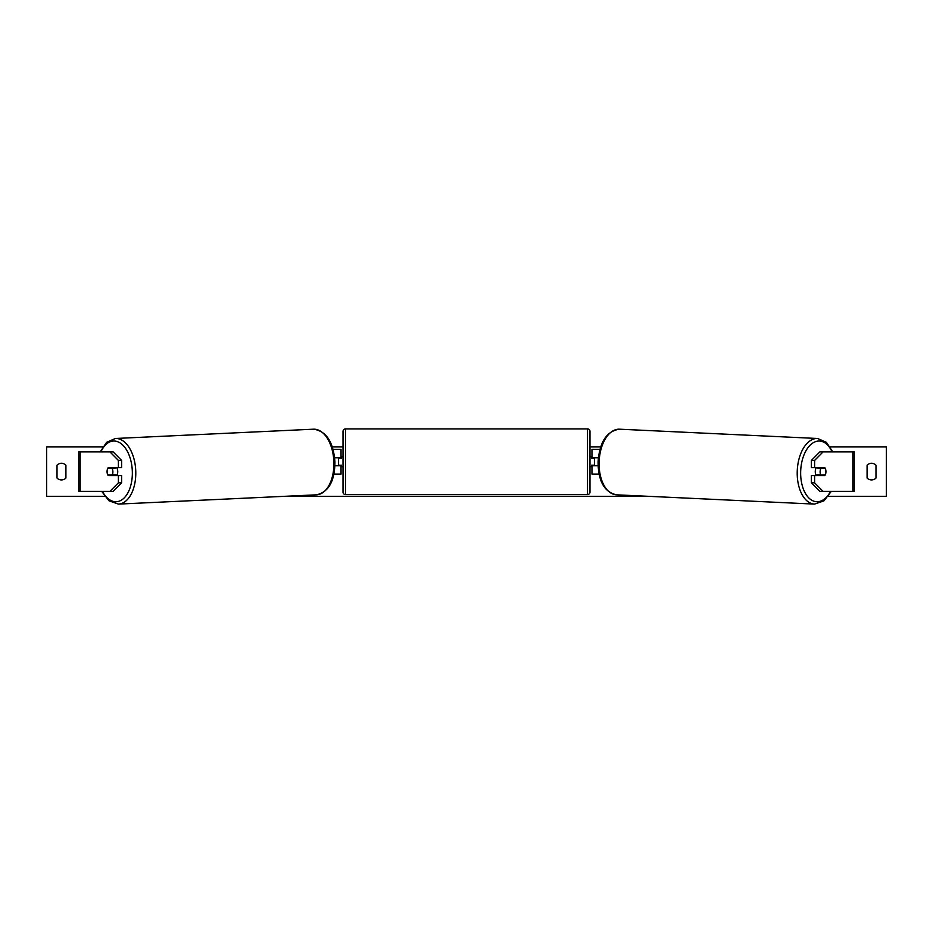 <?xml version="1.0" encoding="UTF-8"?>
<svg xmlns="http://www.w3.org/2000/svg" width="933" height="933" viewBox="0 0 933 933"><rect width="100%" height="100%" fill="white"/><g stroke="black" fill="none" stroke-linecap="round" stroke-linejoin="round"><path stroke-width="1.4" d="M121.628 460.424L118.398 460.424L109.896 451.864L113.126 451.864L121.628 460.424L121.628 467.666L108.193 467.666A4.945 2.834 -90 0 0 107.062 471.62A4.945 2.834 -90 0 0 108.193 475.573L118.398 475.573L118.398 482.827L121.628 482.827L121.628 475.573L118.398 475.573M121.628 482.827L113.126 491.376L78.757 491.376L78.757 451.864L109.896 451.864M118.398 467.666L118.398 460.424M109.896 491.376L118.398 482.827M811.372 460.424L811.372 467.666L824.807 467.666A4.945 2.834 -90 0 1 825.938 471.62A4.945 2.834 -90 0 1 824.807 475.573L814.602 475.573L814.602 482.827L811.372 482.827L819.874 491.376L854.243 491.376L854.243 451.864L819.874 451.864L811.372 460.424L814.602 460.424L823.104 451.864M811.372 482.827L811.372 475.573L814.602 475.573M814.602 467.666L814.602 460.424M823.104 491.376L814.602 482.827M599.079 474.092L591.965 474.092L591.965 465.695L598.076 465.695M591.965 458.29L591.965 449.391L599.942 449.391M594.426 457.788L594.426 465.695M598.356 457.788L591.965 457.788M333.921 474.092L341.035 474.092L341.035 465.695L334.924 465.695M341.035 458.29L341.035 449.391L333.058 449.391M338.574 457.788L341.536 458.29L341.536 456.808L343.017 456.808M338.574 458.29L338.574 465.695M334.644 457.788L341.035 457.788M345.49 428.9L345.49 494.595A2.472 2.472 0 0 1 343.017 492.123L343.017 431.361A2.472 2.472 0 0 1 345.49 428.9L587.51 428.9A2.472 2.472 0 0 1 589.983 431.361L589.983 492.123A2.472 2.472 0 0 1 587.51 494.595L587.51 428.9M345.49 494.595L587.51 494.595M343.017 466.687L341.536 466.687L341.536 465.205L338.574 465.205M589.983 466.687L591.464 466.687L591.464 465.205L594.426 465.205M594.426 458.29L591.464 458.29L591.464 456.808L589.983 456.808M116.648 467.666A4.945 2.834 87.3 0 1 117.733 471.387A4.945 2.834 87.3 0 1 116.532 475.573M107.913 468.156L111.96 468.156A4.945 2.834 87.3 0 1 112.881 471.62A4.945 2.834 87.3 0 1 112.182 475.072L108.135 475.072A4.945 2.834 87.3 0 1 107.213 471.62M115.365 475.573A4.945 2.834 87.3 0 0 115.82 474.897L112.182 475.072M115.4 467.666A4.945 2.834 87.3 0 1 115.599 467.993L111.202 468.004M111.96 468.156L115.599 467.993M104.694 496.321L46.65 496.321L46.65 446.93L102.77 446.93M830.23 446.93L886.35 446.93L886.35 496.321L828.306 496.321M648.423 496.321L284.577 496.321M600.7 446.93L589.983 446.93M343.017 446.93L332.3 446.93M57.018 465.205L57.018 478.046A6.169 6.169 0 0 0 65.916 478.046L65.916 465.205A6.169 6.169 0 0 0 57.018 465.205M867.084 478.046L867.084 465.205A6.169 6.169 0 0 1 875.982 465.205L875.982 478.046A6.169 6.169 0 0 1 867.084 478.046M816.352 467.666A4.945 2.834 92.7 0 0 815.267 471.387A4.945 2.834 92.7 0 0 816.468 475.573M817.6 467.666A4.945 2.834 92.7 0 0 817.401 467.993L821.04 468.156A4.945 2.834 92.7 0 0 820.119 471.62A4.945 2.834 92.7 0 0 820.818 475.072L824.865 475.072A4.945 2.834 92.7 0 0 825.787 471.62M817.401 467.993L821.448 467.993A4.945 2.834 92.7 0 0 821.262 467.666M821.04 468.156L825.087 468.156M820.818 475.072L817.18 474.897A4.945 2.834 92.7 0 0 817.635 475.573M80.18 491.376L80.18 451.864M852.82 491.376L852.82 451.864M102.42 491.376A30.381 17.412 -92.7 0 0 121.92 499.796A30.381 17.412 -92.7 0 0 132.323 471.387A30.381 17.412 -92.7 0 0 119.972 442.86A30.381 17.412 -92.7 0 0 100.951 451.864M135.763 471.293A32.842 18.823 87.3 0 1 118.456 504.1L316.579 494.817A32.842 18.823 -92.7 0 0 333.874 462.01A32.842 18.823 -92.7 0 0 313.5 429.192L115.389 438.487A32.842 18.823 87.3 0 1 135.763 471.293M830.58 491.376A30.381 17.412 -87.3 0 1 811.08 499.796A30.381 17.412 -87.3 0 1 800.677 471.387A30.381 17.412 -87.3 0 1 813.028 442.86A30.381 17.412 -87.3 0 1 832.049 451.864M817.611 438.487A32.842 18.823 92.7 0 0 797.237 471.293A32.842 18.823 92.7 0 0 814.544 504.1L616.421 494.817A32.842 18.823 -87.3 0 1 599.126 462.01A32.842 18.823 -87.3 0 1 619.5 429.192L817.611 438.487L826.44 442.359L832.761 451.864M101.709 491.376L109.009 500.834L118.456 504.1M313.5 429.192C326.293 431.058 333.443 441.962 334.924 461.928C334.795 481.09 328.673 492.053 316.579 494.817M100.239 451.864L106.56 442.359L115.389 438.487M616.421 494.817C604.327 492.053 598.205 481.09 598.076 461.928C599.557 441.962 606.707 431.058 619.5 429.192M831.291 491.376L823.991 500.834L814.544 504.1"/></g></svg>
